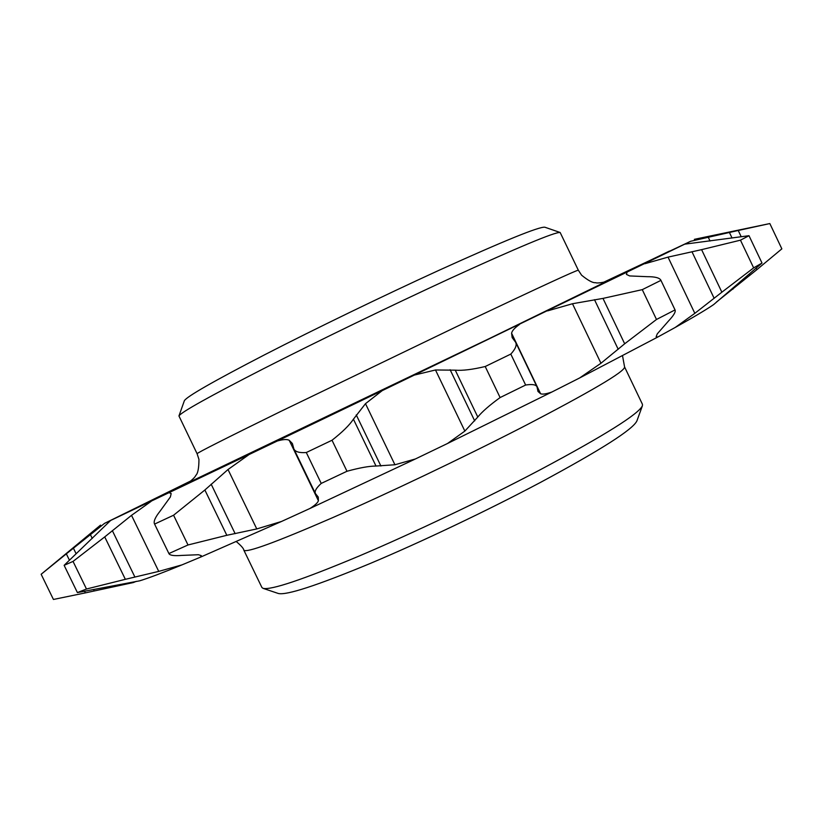 <?xml version="1.0" encoding="UTF-8"?>
<svg xmlns="http://www.w3.org/2000/svg" width="823" height="823" viewBox="0 0 823 823"><rect width="100%" height="100%" fill="white"/><g stroke="black" fill="none" stroke-linecap="round" stroke-linejoin="round"><path stroke-width="1.23" d="M178.951 415.954L184.352 400.75C186.502 396.707 213.219 381.399 264.512 354.836C314.756 328.994 383.209 295.817 438.752 270.417C504.17 240.738 539.549 226.346 544.898 227.23L560.154 232.498C555.278 231.767 518.192 247.26 448.905 278.987C389.999 306.146 317.02 341.473 263.617 368.663C209.165 396.563 180.947 412.323 178.951 415.954L197.088 453.699C197.654 452.619 225.481 438.556 280.55 411.531L468.925 320.692C540.166 286.918 576.635 270.088 578.332 270.211L581.594 275.191C588.157 280.52 592.786 283.009 595.482 282.67C597.92 283.709 606.551 281.692 607.004 281.209L606.993 281.209M578.332 270.211L560.154 232.498M642.413 405.76L636.909 420.892C633.01 429.421 600.872 449.924 540.495 482.401C487.957 510.291 421.376 541.966 369.794 563.652C316.834 585.575 286.332 595.523 278.297 593.476L263.041 588.342C270.901 590.328 302.843 579.598 358.879 556.142C413.527 532.934 484.521 499.139 540.413 469.666C604.596 435.398 638.597 414.092 642.413 405.76L642.454 404.34L624.575 366.935C625.11 371.502 590.42 391.902 520.486 428.125C461.734 458.236 387.036 493.821 331.957 517.955C275.715 542.347 246.334 553.087 243.834 550.175L261.909 587.488L263.041 588.342M756.244 268.349L756.862 269.666L716.349 302.123M485.21 366.513L510.805 354.085L525.64 385.03L500.106 397.56L485.21 366.513C472.515 369.537 462.536 370.762 455.273 370.175L477.793 417.045L464.861 431.087L447.527 443.494L415.368 458.977L394.927 464.758L376.008 466.044L353.427 419.195L365.494 403.671L382.211 390.637L690.672 241.273L738.231 230.481L741.009 236.324M721.864 292.196L694.828 313.337L675.272 327.431C693.439 317.287 706.247 309.664 713.716 304.531L762.005 263.051L753.642 267.876L740.463 240.172L701.597 249.647L721.864 292.196L753.642 267.876M644.882 263.73L668.029 257.126L701.597 249.647M547.593 310.878L572.479 303.738L602.992 298.399L624.678 343.788L656.497 319.468L642.269 289.645L602.992 298.399M624.678 343.788L600.955 363.252L579.69 377.932L551.883 392.015C546.338 393.96 542.573 394.536 540.608 393.764L537.964 391.419L537.008 386.831C535.948 384.608 532.162 384.012 525.64 385.03M414.597 375.021L435.49 369.98L455.273 370.175M315.435 493.563L318.254 497.071L318.408 500.723C317.781 502.73 314.952 505.322 309.921 508.491L281.497 521.473L256.776 528.932L226.819 535.3L204.876 490.004L228.012 469.522L249.112 454.522L277.31 441.005C283.03 439.348 287.001 439.101 289.202 440.274L292.381 443.515L293.893 448.977L315.435 493.563C314.345 491.321 316.279 487.946 321.227 483.42L306.3 452.516C299.438 453.031 295.313 451.848 293.893 448.977M690.672 241.273L603.496 282.31M190.843 480.91L104.562 523.356L249.112 454.522M277.31 441.005L382.407 390.514M605.502 281.764L669.356 251.118L606.057 281.569M605.934 281.61L624.482 272.691L605.605 281.723M640.778 265.201L602.343 283.719L640.778 265.201M658.307 256.663L610.841 279.357L658.307 256.663M756.862 269.666L781.85 248.855L769.834 223.558L738.231 230.481M769.834 223.558L694.365 239.328M740.463 240.172L749.002 235.707L762.005 263.051M684.931 244.133L749.002 235.707M642.269 289.645L660.941 280.376L675.035 309.921L656.497 319.468M626.992 272.423L626.406 274.398L629.636 275.931L647.207 276.682C654.995 276.641 659.542 277.814 660.859 280.19L660.941 280.376M519.498 324.447C514.632 327.893 511.999 330.825 511.597 333.243L512.163 337.605L515.671 342.327C517.029 345.156 515.414 349.075 510.805 354.085M306.3 452.516L332.019 440.243L346.987 471.26L321.227 483.42M353.427 419.195C349.477 425.141 342.347 432.157 332.019 440.243M154.59 524.076L173.571 515.229L188.004 544.97L168.9 553.55L154.467 523.85C153.417 521.401 155.3 517.153 160.125 511.104L170.392 496.948L171.174 493.522L169.209 492.74M204.876 490.004L173.571 515.229M64.132 565.329L73.041 561.409L86.477 589.011L77.403 592.581L64.132 565.329L110.477 520.609M154.467 523.85L168.982 553.725C169.991 555.443 174.209 556.009 181.636 555.422L198.425 554.723L201.296 555.628L200.462 557.161L181.986 564.876L158.736 571.388L125.353 579.32L104.727 536.905L73.041 561.409M104.727 536.905L131.515 515.342L151.144 501.351M100.56 525.105L41.15 574.269L53.433 599.463L85.355 592.889L84.666 591.47M69.245 559.805L66.344 553.848L41.15 574.269M66.344 553.848L104.562 523.356M675.272 327.431L657.824 337.008L656.147 336.7L657.279 333.85L668.41 321.114C673.584 315.61 675.817 311.927 675.107 310.055L675.035 309.921M579.69 377.932L657.824 337.008M447.527 443.494L551.883 392.015M309.921 508.491L415.368 458.977M200.462 557.161L281.497 521.473M77.403 592.581L139.745 580.812C148.531 578.116 162.615 572.808 181.986 564.876M136.299 581.347L133.347 582.55L85.355 592.889M477.793 417.045C482.103 411.726 489.541 405.235 500.106 397.56M376.008 466.044C369.218 466.065 359.538 467.803 346.987 471.26M226.819 535.3L188.004 544.97M125.353 579.32L86.477 589.011M629.101 270.469L643.349 263.607L629.111 270.51M606.746 281.312L489.582 338.448L188.025 482.834M708.15 237.045L710.043 241.026M732.573 288.348L732.974 289.192M668.029 257.126L694.828 313.337M572.479 303.738L600.955 363.252M435.49 369.98L464.861 431.087M289.202 440.274L318.408 500.723M356.256 414.905L380.905 466.034M211.161 484.171L235.152 533.685M112.35 530.64L134.931 577.108M73.381 548.108L75.911 553.303M93.688 589.813L94.244 590.965M511.597 333.243L540.608 393.764M365.494 403.671L394.927 464.758M228.012 469.522L256.776 528.932M131.515 515.342L158.736 571.388M90.293 534.405L92.258 538.448M115.138 585.472L115.58 586.377M729.363 232.384L731.801 237.497M749.321 274.337L749.835 275.407M691.948 251.694L714.148 298.307M594.484 299.685L618.207 349.302M450.119 369.733L474.696 420.892M187.85 482.926L187.788 482.957C188.076 483.091 194.753 478.132 195.771 475.437C197.859 473.585 198.919 468.246 198.95 459.409L197.088 453.699M236.386 541.637C241.252 545.762 243.731 548.612 243.834 550.175M660.859 280.19L675.107 310.055M515.671 342.337L536.997 386.831M624.575 366.935L622.538 355.793"/></g></svg>
